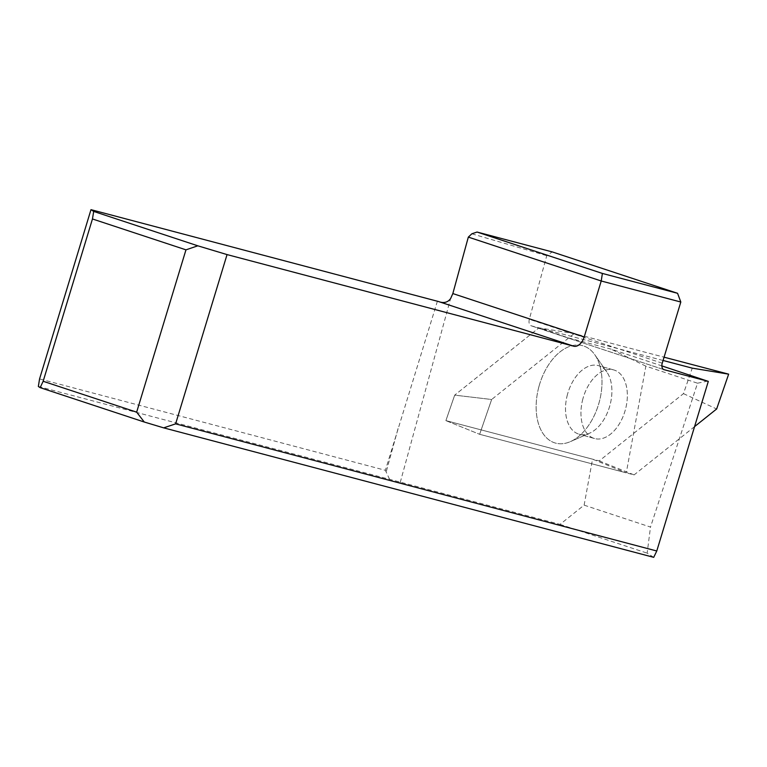 <?xml version="1.0" encoding="UTF-8"?>
<svg xmlns="http://www.w3.org/2000/svg" width="767" height="767" viewBox="0 0 767 767"><rect width="100%" height="100%" fill="white"/><g stroke="black" fill="none" stroke-linecap="round" stroke-linejoin="round"><path stroke-width="0.58" stroke-dasharray="3.83 2.88" d="M38.35 386.472L560.035 524.379L584.118 505.146L650.502 527.063L697.529 383.203L645.862 366.147L626.284 472.846L592.555 459.165L445.895 420.623L454.687 395.139L538.923 327.845L568.673 337.969L610.877 349.062L661.854 365.888M584.118 505.146L592.555 459.165M568.673 337.969L491.647 399.502L454.687 395.139L538.923 327.845L531.1 325.783C529.192 324.815 528.597 322.658 529.307 319.302L546.766 255.699L552.23 251.912M645.862 366.147L610.877 349.062M707.826 381.074L697.529 383.203M653.714 557.341L647.147 553.141L650.502 527.063M560.035 524.379L647.147 553.141M437.401 301.191L385.379 470.305L39.558 378.927M471.849 233.801L546.766 255.699M389.559 479.27L385.379 470.305M582.939 398.658A35.618 21.927 105.7 0 0 594.521 438.523A35.618 21.927 105.7 0 0 625.258 410.163A35.618 21.927 105.7 0 0 613.782 369.943A35.618 21.927 105.7 0 0 582.939 398.658A35.618 21.927 -74.3 0 1 613.782 369.943A35.618 21.927 -74.3 0 1 625.258 410.163A35.618 21.927 -74.3 0 1 594.521 438.523A35.618 21.927 -74.3 0 1 582.939 398.658M663.062 360.471L538.923 327.845L574.186 333.568L664.059 357.182L574.186 333.568L538.923 327.845L692.256 368.141L683.464 393.634L599.228 460.919L445.895 420.623L479.643 434.304L445.895 420.623L454.687 395.139L491.647 399.502L479.643 434.304L626.284 472.846M567.503 394.324A35.618 21.927 105.7 0 0 579.075 434.189A35.618 21.927 105.7 0 0 589.631 433.173A35.618 21.927 105.7 0 0 609.813 405.829A35.618 21.927 105.7 0 0 606.822 371.966A35.618 21.927 105.7 0 0 598.337 365.61A35.618 21.927 105.7 0 0 567.503 394.324A35.618 21.927 -74.3 0 1 598.337 365.61A35.618 21.927 -74.3 0 1 606.822 371.966A35.618 21.927 -74.3 0 1 609.813 405.829A35.618 21.927 -74.3 0 1 589.631 433.173A35.618 21.927 -74.3 0 1 579.075 434.189A35.618 21.927 -74.3 0 1 567.503 394.324M538.971 386.472A50.555 31.121 -74.3 0 1 594.789 354.738A50.555 31.121 -74.3 0 1 599.037 402.8A50.555 31.121 -74.3 0 1 570.389 441.619A50.555 31.121 -74.3 0 1 538.971 386.472A50.555 31.121 -74.3 0 1 594.789 354.738A50.555 31.121 -74.3 0 1 599.037 402.8A50.555 31.121 -74.3 0 1 570.389 441.619A50.555 31.121 -74.3 0 1 538.971 386.472M692.256 368.141L728.65 374.162M683.464 393.634L716.646 408.974M599.228 460.919L634.108 474.898L479.643 434.304L491.647 399.502L574.186 333.568M694.566 426.615L634.108 474.898M531.234 325.822L663.819 369.608M662.237 363.194L529.307 319.302M398.073 428.532L386.108 472.204M400.24 482.385L450.603 298.584M663.954 369.656L531.1 325.783M613.782 369.943L598.337 365.61L613.782 369.943M594.521 438.523L579.075 434.189L594.521 438.523M606.822 371.966L594.789 354.738L606.822 371.966M589.631 433.173L570.389 441.619L589.631 433.173"/><path stroke-width="1.15" d="M708.305 381.381L664.088 369.694A5.81 3.653 -71.7 0 1 663.954 369.656A5.81 3.653 -71.7 0 1 662.237 363.194L680.818 302.025L601.223 280.99L584.214 336.953A11.63 7.306 -71.7 0 1 573.764 346.205L227.051 254.586L175.624 423.854L656.773 550.994L708.305 381.381L661.854 365.888M677.568 293.301L552.23 251.912L477.055 232.046L602.383 273.435L677.568 293.301L680.818 302.025M656.773 550.994L653.714 557.341L163.687 427.861L144.282 422.032L40.143 387.642L38.35 386.472L39.558 378.927L90.985 209.659L93.679 211.424L197.819 245.814L227.051 254.586M163.687 427.861L175.624 423.854M92.462 218.969L43.153 381.276L136.651 412.157L185.969 249.841L92.462 218.969L93.679 211.424M602.383 273.435L601.223 280.99L468.33 237.108L452.837 293.569L450.603 298.584C447.736 302.514 443.662 303.483 438.379 301.498L90.985 209.659M136.651 412.157L144.282 422.032M197.819 245.814L185.969 249.841M40.143 387.642L43.153 381.276M468.33 237.108L471.849 233.801L477.055 232.046M663.062 360.471L692.256 368.141L728.65 374.162L664.059 357.182L728.65 374.162L716.646 408.974L694.566 426.615M573.764 346.205L438.379 301.498M452.837 293.569L584.214 336.953"/></g></svg>
